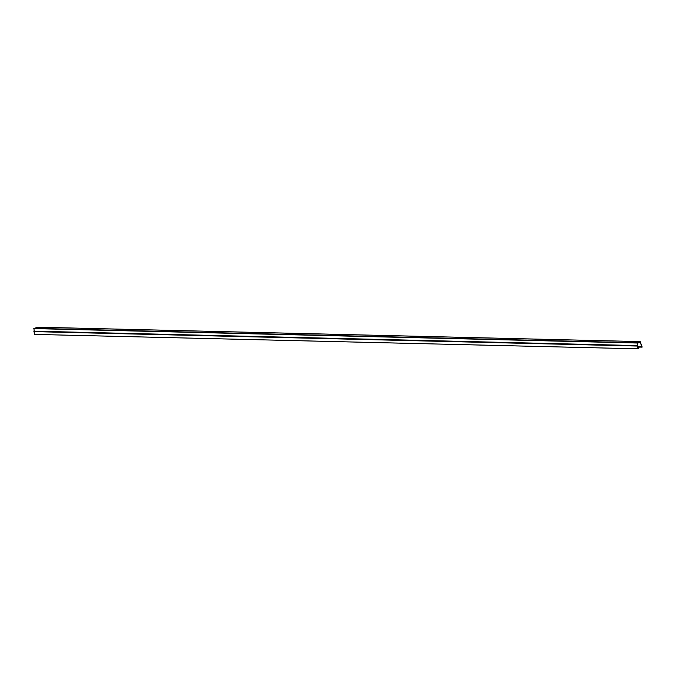 <?xml version="1.0" encoding="UTF-8"?>
<svg xmlns="http://www.w3.org/2000/svg" width="676" height="676" viewBox="0 0 676 676"><rect width="100%" height="100%" fill="white"/><g stroke="black" fill="none" stroke-linecap="round" stroke-linejoin="round"><path stroke-width="1.01" d="M641.203 347.244L641.811 346.822L640.197 342.022A9.582 7.242 -88.6 0 1 637.35 343.112L637.831 348.343L638.516 348.275L637.595 348.816L637.223 342.757A9.219 6.963 -88.6 0 0 640.172 341.625L642.2 347.058L637.721 347.168M641.152 347.025L637.696 346.94M641.811 346.822L637.679 346.72M638.465 348.055L637.798 348.039M637.595 348.816L34.332 334.4L33.961 328.333A9.219 6.963 -88.6 0 0 36.918 327.209L37.087 327.218M637.333 346.044L34.079 331.629M637.147 345.884L33.893 331.468M637.291 345.588L34.037 331.172M637.054 343.011L33.8 328.595M637.223 342.757L33.961 328.333M640.172 341.625L36.918 327.209M640.257 341.6L37.003 327.184"/></g></svg>
